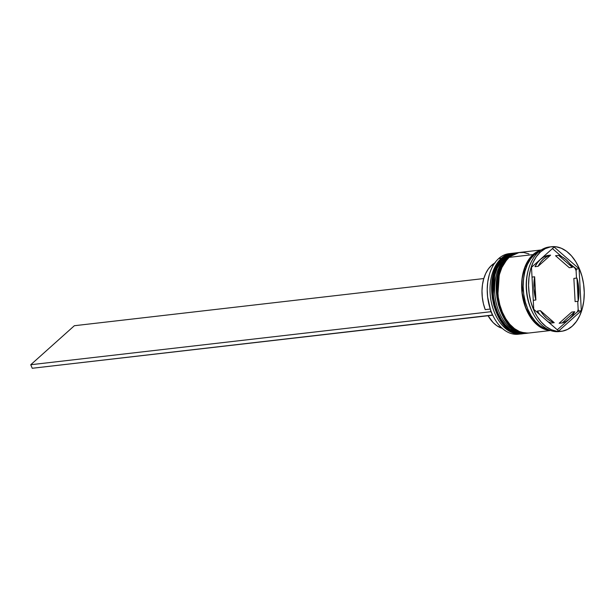 <?xml version="1.0" encoding="UTF-8"?>
<svg xmlns="http://www.w3.org/2000/svg" width="615" height="615" viewBox="0 0 615 615"><rect width="100%" height="100%" fill="white"/><g stroke="black" fill="none" stroke-linecap="round" stroke-linejoin="round"><path stroke-width="0.92" d="M523.319 333.661L523.78 333.599A40.552 26.284 -96.6 0 1 523.319 333.661A40.552 26.284 -96.6 0 1 494.16 304.894A40.552 26.284 -96.6 0 1 503.593 258A1.215 0.846 48.2 0 1 504.231 258.146A1.215 0.846 -131.8 0 0 503.593 258L494.921 271.868L492.992 299.397L497.696 314.711L505.722 326.442L514.924 332.577L523.319 333.661L514.617 332.615L505.415 326.473L497.389 314.742L492.684 299.436L494.614 271.907L503.285 258.039A1.215 0.846 -131.8 0 0 502.724 258.554A1.215 0.846 48.2 0 1 503.285 258.039A40.552 26.284 83.4 0 0 493.853 304.932A40.552 26.284 83.4 0 0 523.011 333.691A40.552 26.284 83.4 0 0 523.165 333.676M502.716 258.823A1.215 0.846 -131.8 0 0 502.816 259.207A1.215 0.846 48.2 0 1 502.716 258.823M503.593 258L503.593 258A40.552 26.284 -96.6 0 1 514.04 253.096L503.593 258M513.886 253.111A40.552 26.284 83.4 0 0 513.733 253.126A40.552 26.284 83.4 0 0 503.285 258.039L514.501 253.049M493.53 275.497L492.146 282.631L491.731 290.188L492.308 297.868L493.853 305.378L496.297 312.435M527.924 333.13L528.377 333.069A40.552 26.284 -96.6 0 1 527.924 333.13A40.552 26.284 -96.6 0 1 498.757 304.364A40.552 26.284 -96.6 0 1 508.19 257.47A1.215 0.846 48.2 0 1 508.836 257.616A1.215 0.846 -131.8 0 0 508.19 257.47L499.518 271.338L497.596 298.867L502.294 314.18L510.319 325.912L519.529 332.054L527.924 333.13L519.221 332.085L510.012 325.942L501.986 314.211L497.289 298.905L499.211 271.376L507.882 257.508A1.215 0.846 -131.8 0 0 507.329 258.023A1.215 0.846 48.2 0 1 507.882 257.508A40.552 26.284 83.4 0 0 498.45 304.402A40.552 26.284 83.4 0 0 527.616 333.161A40.552 26.284 83.4 0 0 527.77 333.146M507.313 258.292A1.215 0.846 -131.8 0 0 507.413 258.677A1.215 0.846 48.2 0 1 507.313 258.292M508.19 257.47L508.19 257.47A40.552 26.284 -96.6 0 1 518.637 252.565L508.19 257.47M518.483 252.581A40.552 26.284 83.4 0 0 518.33 252.596A40.552 26.284 83.4 0 0 507.882 257.508L519.106 252.519M498.135 274.966L496.743 282.101L496.336 289.657L496.912 297.337L498.45 304.848L500.902 311.905M489.086 275.459A40.144 26.015 83.4 0 0 489.056 275.574A40.144 26.015 83.4 0 0 491.147 311.49A40.144 26.015 83.4 0 0 492.653 315.026A40.144 26.015 83.4 0 0 493.876 317.448A40.144 26.015 83.4 0 0 493.93 317.548M519.783 334.007A40.552 26.284 -96.6 0 1 493.983 317.655A40.552 26.284 -96.6 0 1 489.11 275.351A40.552 26.284 -96.6 0 1 498.68 258.569A40.552 26.284 83.4 0 0 489.248 305.463A40.552 26.284 83.4 0 0 518.414 334.222A40.552 26.284 83.4 0 0 519.783 334.007M501.44 258.246A40.552 26.284 83.4 0 0 492.192 305.816A40.552 26.284 83.4 0 0 522.081 333.776A40.552 26.284 -96.6 0 1 521.174 333.907A40.552 26.284 -96.6 0 1 492.008 305.148A40.552 26.284 -96.6 0 1 501.44 258.246L498.68 258.569L501.44 258.246A40.552 26.284 -96.6 0 1 511.888 253.342A40.552 26.284 -96.6 0 1 512.802 253.257A40.552 26.284 83.4 0 0 501.44 258.246L502.255 258.815L501.44 258.246M516.492 252.811A40.552 26.284 -96.6 0 1 517.407 252.727A40.552 26.284 83.4 0 0 506.045 257.716A40.552 26.284 -96.6 0 1 516.492 252.811L514.955 252.988A40.552 26.284 83.4 0 0 504.508 257.893L506.045 257.716L506.852 258.285L506.045 257.716A40.552 26.284 83.4 0 0 496.789 305.286A40.552 26.284 83.4 0 0 526.678 333.245A40.552 26.284 -96.6 0 1 525.771 333.376A40.552 26.284 -96.6 0 1 496.613 304.617A40.552 26.284 -96.6 0 1 506.045 257.716L504.508 257.893A40.552 26.284 83.4 0 0 495.075 304.794A40.552 26.284 83.4 0 0 524.241 333.553A40.552 26.284 83.4 0 0 525.002 333.445M560.204 331.416A42.573 27.598 -96.6 0 1 533.489 314.173A42.573 27.598 -96.6 0 1 528.377 269.754A42.573 27.598 -96.6 0 1 538.417 252.135A42.573 27.598 83.4 0 0 528.516 301.373A42.573 27.598 83.4 0 0 559.135 331.57A42.573 27.598 83.4 0 0 560.204 331.416M528.377 269.754L528.07 270.861A40.552 26.284 83.4 0 0 532.944 313.166A40.552 26.284 83.4 0 0 533.22 313.658A40.552 26.284 -96.6 0 1 528.224 270.316M531.629 310.475A41.359 26.806 -96.6 0 1 530.599 308.054L531.629 310.475L530.599 308.054A41.359 26.806 83.4 0 0 531.629 310.475M541.262 249.959L519.56 252.458A40.552 26.284 83.4 0 0 509.112 257.362L533.036 254.61L529.077 259.092L525.84 264.765L523.465 271.407L522.043 278.764L521.612 286.544L522.204 294.462L523.796 302.211L526.325 309.483L529.684 316.01L533.759 321.537L538.379 325.85L543.376 328.787L550.118 330.363A40.552 26.284 -96.6 0 1 523.127 299.536A40.552 26.284 -96.6 0 1 533.036 254.61L509.112 257.362A40.552 26.284 83.4 0 0 499.68 304.264A40.552 26.284 83.4 0 0 528.838 333.023L550.548 330.524M536.334 254.226L534.573 254.433A40.552 26.284 83.4 0 0 524.241 297.322A40.552 26.284 83.4 0 0 548.918 329.863L544.913 328.61L539.916 325.673L535.288 321.361L531.222 315.833L527.855 309.307L525.333 302.034L523.742 294.285L523.15 286.367L523.573 278.587L525.002 271.23L527.378 264.588L530.607 258.915L534.573 254.433L536.334 254.226M540.57 251.889L538.417 252.135L540.57 251.889L536.403 256.593L533.013 262.551L530.514 269.524L529.015 277.242L528.569 285.421L529.192 293.732L530.86 301.865L533.513 309.506L537.041 316.364L541.323 322.16L546.174 326.688L551.424 329.771L556.859 331.293L562.287 331.178L567.484 329.456L572.25 326.173A42.573 27.598 -96.6 0 1 561.287 331.324A42.573 27.598 -96.6 0 1 530.668 301.127A42.573 27.598 -96.6 0 1 540.57 251.889A42.573 27.598 -96.6 0 1 551.54 246.73A42.573 27.598 -96.6 0 1 582.159 276.935A42.573 27.598 -96.6 0 1 572.25 326.173L576.416 321.461L579.807 315.51L582.305 308.53L583.804 300.812L584.25 292.632L583.627 284.322L581.959 276.189L579.307 268.547L575.778 261.698L571.504 255.894L566.646 251.366L561.395 248.283L555.96 246.769L550.533 246.876L545.336 248.606L540.57 251.889M533.582 255.371A1.015 0.7 48.2 0 1 533.113 254.787A1.015 0.7 -131.8 0 0 533.582 255.371M571.673 312.082L574.748 311.728A34.463 22.34 -96.6 0 1 569.236 319.093A34.463 22.34 -96.6 0 1 562.218 322.929L559.15 323.282L571.673 312.082L574.748 311.728L562.218 322.929L565.869 321.491L569.236 319.093L572.227 315.81L574.748 311.728L562.218 322.929L559.15 323.282L571.673 312.082M495.252 262.774L491.585 265.326L493.368 265.119L491.585 265.326A34.063 22.079 83.4 0 0 485.22 309.622L490.27 309.038L485.22 309.622L483.39 303.61L482.298 297.291L481.991 290.895L482.475 284.645L483.736 278.764L485.719 273.46L488.372 268.924L491.585 265.326A34.063 22.079 83.4 0 1 494.706 263.074M493.953 317.594L490.901 311.713L487.61 296.907L487.211 289.319L487.764 281.901L489.233 274.913M533.266 300.297L535.888 299.989A34.463 22.34 -96.6 0 1 534.643 276.788L532.021 277.096L534.643 276.788L533.943 288.35L535.888 299.989L534.643 276.788L535.888 299.989L533.266 300.297M535.012 266.687L538.079 266.333A34.463 22.34 -96.6 0 1 550.602 255.125L547.535 255.479A34.463 22.34 83.4 0 0 535.012 266.687L537.525 262.605L540.516 259.315L543.883 256.916L547.535 255.479L550.602 255.125L546.95 256.563L543.583 258.961L540.6 262.251L538.079 266.333L550.602 255.125L538.079 266.333L535.012 266.687M555.529 255.725L558.597 255.371A34.463 22.34 -96.6 0 1 572.365 267.364L569.298 267.717L555.529 255.725L558.597 255.371L572.365 267.364L569.398 263.12L566.054 259.638L562.41 257.032L558.597 255.371L572.365 267.364L569.298 267.717L555.529 255.725M573.864 278.418L576.932 278.065A34.463 22.34 -96.6 0 1 578.177 301.265L575.11 301.619L573.864 278.418L576.932 278.065L578.177 301.265L578.861 295.584L578.223 283.807L576.932 278.065L578.177 301.265L575.11 301.619L573.864 278.418M549.533 330.132L541.146 327.464L532.567 319.869L525.679 307.538L522.127 292.771L524.856 267.548L533.113 254.787L529.169 259.246L525.956 264.888L523.588 271.499L522.173 278.818L521.743 286.567L522.335 294.439L523.918 302.15L526.432 309.391L529.776 315.879L533.828 321.384L538.425 325.673L543.399 328.595L549.533 330.132M533.751 309.299L531.498 267.325L554.161 247.053L579.069 268.763L581.321 310.729L558.658 331.001L533.751 309.299L531.498 267.325L554.161 247.053L579.069 268.763L576.593 269.047L575.056 268.286A41.359 26.806 -96.6 0 1 576.094 270.715L576.593 269.047L570.02 263.904L575.056 268.286A41.359 26.806 83.4 0 1 576.094 270.715L576.593 269.047L579.069 268.763L581.321 310.729L578.846 311.013L578.169 309.483A41.359 26.806 -96.6 0 1 577.393 311.859L578.846 311.013L578.169 309.483L577.731 301.319L578.169 309.483A41.359 26.806 83.4 0 1 577.393 311.859L578.846 311.013L581.321 310.729L558.658 331.001L533.751 309.299M551.54 246.73L549.387 246.976A42.573 27.598 83.4 0 0 538.417 252.135A42.573 27.598 -96.6 0 1 550.463 246.884M539.824 250.966A40.552 26.284 83.4 0 0 534.573 254.433L539.824 250.966M533.036 254.61L537.587 251.481L540.885 250.205A40.552 26.284 -96.6 0 0 533.036 254.61M540.362 250.566L537.633 251.673L533.113 254.787M528.954 253.934L523.772 252.488L518.606 252.596L513.656 254.241L509.112 257.362L505.146 261.852L501.917 267.525L499.541 274.159L498.112 281.516L497.689 289.304L498.281 297.222L499.872 304.971L502.394 312.243L505.753 318.77L509.827 324.297L514.448 328.61L519.452 331.546L524.633 332.992L528.915 333.015M515.039 252.98L509.051 254.771L504.508 257.893L500.549 262.382L497.312 268.055L494.937 274.69L493.507 282.047L493.084 289.834L493.676 297.752L495.267 305.501L497.789 312.774L501.156 319.3L505.223 324.828L509.85 329.14L514.847 332.077L520.029 333.514L524.311 333.545M511.888 253.342L509.128 253.657A40.552 26.284 83.4 0 0 498.68 258.569A40.552 26.284 -96.6 0 1 510.512 253.557M561.664 256.624L552.447 248.591L561.664 256.624M576.486 278.118L576.094 270.715L576.486 278.118M557.305 329.817L577.393 311.859L557.305 329.817M551.155 323.044L548.088 321.791A34.463 22.34 83.4 0 0 551.155 323.044L554.223 322.69A34.463 22.34 -96.6 0 1 540.454 310.69L537.387 311.044A34.463 22.34 83.4 0 0 539.732 314.511L537.387 311.044L540.454 310.69L543.422 314.942L546.773 318.416L550.41 321.03L554.223 322.69L540.454 310.69L554.223 322.69L551.155 323.044M488.079 315.749A34.063 22.079 83.4 0 0 502.224 328.341L496.851 325.727L493.038 322.468L488.079 315.749M491.147 311.49A40.144 26.015 83.4 0 0 492.653 315.026L32.257 368.27L30.75 364.733L74.361 325.719L483.797 278.549L74.361 325.719L30.75 364.733L490.901 311.713L30.75 364.733L32.257 368.27L492.407 315.249L491.147 311.49M523.011 333.691C495.552 338.996 479.416 276.489 502.924 258.192C506.176 255.294 509.781 253.603 513.733 253.126M527.616 333.161C500.156 338.465 484.013 275.958 507.529 257.662C510.781 254.764 514.386 253.073 518.33 252.596M533.489 314.173L532.944 313.166M521.174 333.907L518.414 334.222M525.771 333.376L524.241 333.553M561.287 331.324L559.135 331.57"/></g></svg>
